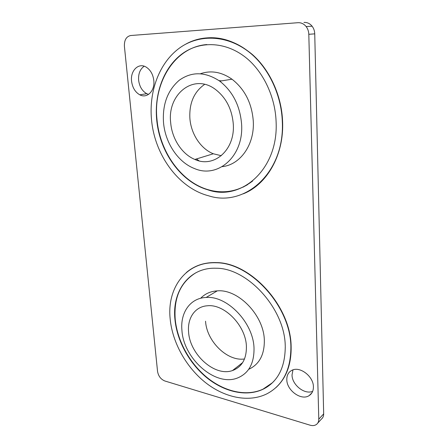 <?xml version="1.0" encoding="UTF-8"?>
<svg xmlns="http://www.w3.org/2000/svg" width="448" height="448" viewBox="0 0 448 448"><rect width="100%" height="100%" fill="white"/><g stroke="black" fill="none" stroke-linecap="round" stroke-linejoin="round"><path stroke-width="0.67" d="M241.59 124.107C240.055 105.784 232.781 91.47 219.778 81.166C205.29 71.624 191.761 71.333 179.194 80.293C167.591 90.412 162.361 104.457 163.503 122.433C165.178 142.974 178.108 162.383 194.55 168.571C217.672 178.752 243.942 156.498 241.59 124.107M222.208 166.645C240.1 164.903 254.744 144.827 253.277 121.05C251.871 103.18 244.776 89.23 232.002 79.206C221.542 71.949 211.042 70.123 200.497 73.718M254.016 348.057C253.338 322.532 227.097 295.529 206.13 297.466C190.204 297.965 180.135 312.693 181.938 330.439C183.506 358.495 215.135 386.848 237.345 378.056C248.696 373.464 254.257 363.462 254.016 348.057M248.696 369.32C259.319 364.426 264.533 354.693 264.331 340.116C263.805 315.09 238.022 288.82 217.252 290.87C210.538 291.29 205.005 293.754 200.654 298.267M243.186 187.068L243.622 186.922M210.974 37.671L209.205 37.94M197.316 265.798L196.806 266.129M247.666 184.615C235.054 192.002 221.838 193.682 208.006 189.661C181.149 181.95 159.701 151.794 156.974 119.308C152.992 83.272 174.462 46.962 206.892 44.554M243.286 193.816C266.672 184.699 284.094 155.361 282.587 121.582C281.753 96.079 270.015 70.028 252.314 54.477C232.613 38.209 212.626 33.779 192.366 41.188M272.479 382.698L262.987 389.166C246.305 396.9 224.23 391.608 206.802 377.311C189.375 362.914 177.229 340.491 175.218 319.25C173.639 297.679 180.594 282.139 196.095 272.642M275.85 387.688C286.362 378.05 291.458 364.286 291.133 346.388C290.763 306.068 250.746 262.651 216.681 262.618C206.298 262.22 197.322 264.667 189.75 269.948M188.597 332.069C189.795 354.396 214.738 377.009 232.462 370.569C241.976 367.013 246.624 358.887 246.394 346.192C245.773 325.489 224.286 303.727 207.357 305.782C195.037 306.522 187.236 318.069 188.597 332.069M244.507 358.96C227.237 361.665 206.567 341.118 205.559 321.205M170.671 122.59C171.942 138.802 181.989 154.213 194.858 159.449C213.769 168.353 235.323 150.136 233.274 123.928C231.935 108.87 225.854 97.261 215.023 89.107C193.105 72.94 167.149 94.763 170.671 122.59M221.295 155.708L213.321 153.776C200.715 148.798 190.977 133.946 189.879 118.294C189.134 103.13 194.057 91.812 204.652 84.353M153.821 80.623C155.008 91.006 147 98.829 139.804 94.819C135.19 92.182 132.446 87.634 131.572 81.172C130.2 70.666 138.611 62.294 146.216 67.138C150.528 69.95 153.065 74.446 153.821 80.623M148.585 94.388L146.776 93.694C142.19 91.095 139.474 86.604 138.628 80.214C138.219 73.78 140.078 69.115 144.2 66.22M313.41 386.826C313.438 390.813 312.015 393.742 309.142 395.612C301.325 400.999 286.765 390.438 286.81 379.714C286.742 375.155 288.506 371.991 292.102 370.21C300.003 366.083 313.55 376.477 313.41 386.826M312.67 391.339C304.539 394.895 292.001 384.804 292.023 374.987L292.964 369.88M196.442 158.962L199.102 160.849M219.038 80.634L221.525 80.886M303.974 22.428C307.182 22.26 309.893 23.52 312.099 26.202C313.762 28.37 314.636 30.918 314.737 33.846L323.669 413.879C323.686 416.074 322.969 417.782 321.507 418.986L317.761 423.091M318.786 419.182C318.808 421.4 318.091 423.119 316.624 424.329C314.866 425.65 312.687 425.936 310.078 425.186L164.864 380.99C160.838 379.327 158.396 376.13 157.545 371.414L124.404 46.267C124.197 40.079 126.297 36.495 130.698 35.515L297.903 22.708C301.146 22.54 303.884 23.817 306.124 26.544C307.804 28.745 308.7 31.332 308.806 34.306L318.786 419.182L323.669 413.879M197.462 265.742L196.969 266.062M211.126 37.671L209.418 37.934M243.723 186.872L243.32 187.001M285.242 345.822C284.754 308.213 247.05 267.837 216.082 268.24C189.067 267.176 171.903 291.166 174.944 319.418C176.954 340.67 189.106 363.098 206.539 377.507C223.972 391.815 246.053 397.113 262.741 389.385C267.075 387.341 270.906 384.507 274.226 380.884M186.273 272.586C194.365 265.625 204.406 262.354 216.406 262.763C250.482 262.802 290.517 306.253 290.892 346.59C290.954 369.594 282.94 385.342 266.862 393.842C248.567 402.926 224.213 397.578 205.061 382.245C185.903 366.806 172.519 342.513 170.206 319.34M276.102 121.722C275.279 97.636 264.085 73.242 247.593 59.024C226.996 41.434 200.407 40.314 182.067 53.872C163.677 67.502 154.314 93.582 156.66 119.37C159.393 151.878 180.852 182.05 207.715 189.773C223.815 194.393 238.795 191.475 252.644 181.02M185.242 44.436C204.87 33.046 231.616 36.137 252.022 54.51C269.73 70.073 281.478 96.141 282.313 121.66C284.894 173.046 244.474 207.609 208.6 195.798C178.646 188.076 154.622 155.187 151.514 119.599M314.737 33.846L308.806 34.306M219.778 81.166L232.002 79.206M206.13 297.466L217.252 290.87M216.681 262.618L216.406 262.763C186.026 261.268 166.746 288.025 170.184 319.071M252.314 54.477L252.022 54.51C229.32 34.748 199.668 33.32 179.418 48.115C159.096 62.983 148.876 91.476 151.502 119.515M276.108 121.856C278.572 169.859 240.548 201.785 207.715 189.773L208.006 189.661M285.258 346.259C285.214 367.646 277.71 382.021 262.741 389.385L262.987 389.166M242.648 362.6L232.462 370.569M213.321 153.776L194.858 159.449M146.776 93.694L139.804 94.819M311.914 392.846L309.142 395.612M312.099 26.202L306.124 26.544"/></g></svg>
